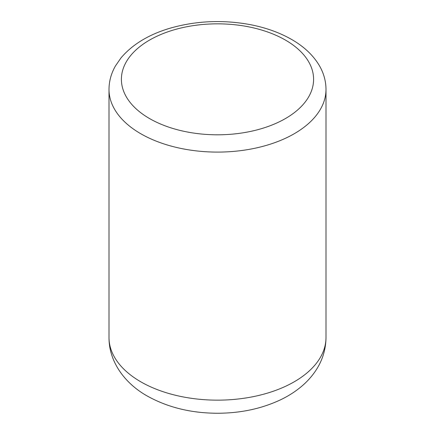 <?xml version="1.0" encoding="UTF-8"?>
<svg xmlns="http://www.w3.org/2000/svg" width="435" height="435" viewBox="0 0 435 435"><rect width="100%" height="100%" fill="white"/><g stroke="black" fill="none" stroke-linecap="round" stroke-linejoin="round"><path stroke-width="0.65" d="M109 337.506C108.902 361.996 124.986 383.501 147.199 395.991C167.883 407.508 191.492 413.261 218.033 413.25C241.305 413.125 262.468 408.492 281.527 399.341C288.862 395.747 295.495 391.456 301.433 386.481C306.767 382.012 311.351 376.987 315.196 371.408C322.243 361.153 325.842 349.854 326 337.506A108.5 62.645 180 0 1 259.021 395.382A108.5 62.645 180 0 1 140.777 381.799A108.5 62.645 180 0 1 109 337.506L109 89.447A108.5 62.645 0 0 0 140.777 133.741A108.5 62.645 0 0 0 259.021 147.324A108.5 62.645 0 0 0 326 89.447C325.945 81.046 323.711 73.064 319.295 65.506C313.124 55.18 303.907 46.507 291.657 39.476C279.319 32.424 265.143 27.405 249.13 24.425C222.22 19.662 196.054 20.869 170.629 28.041C149.075 34.338 132.534 44.299 120.995 57.909L115.471 65.908C111.208 73.352 109.049 81.198 109 89.447M285.452 40.091A96.102 55.484 180 0 1 242.371 132.914A96.102 55.484 180 0 1 124.671 64.962A96.102 55.484 180 0 1 285.452 40.091M326 337.506L326 89.447"/></g></svg>
